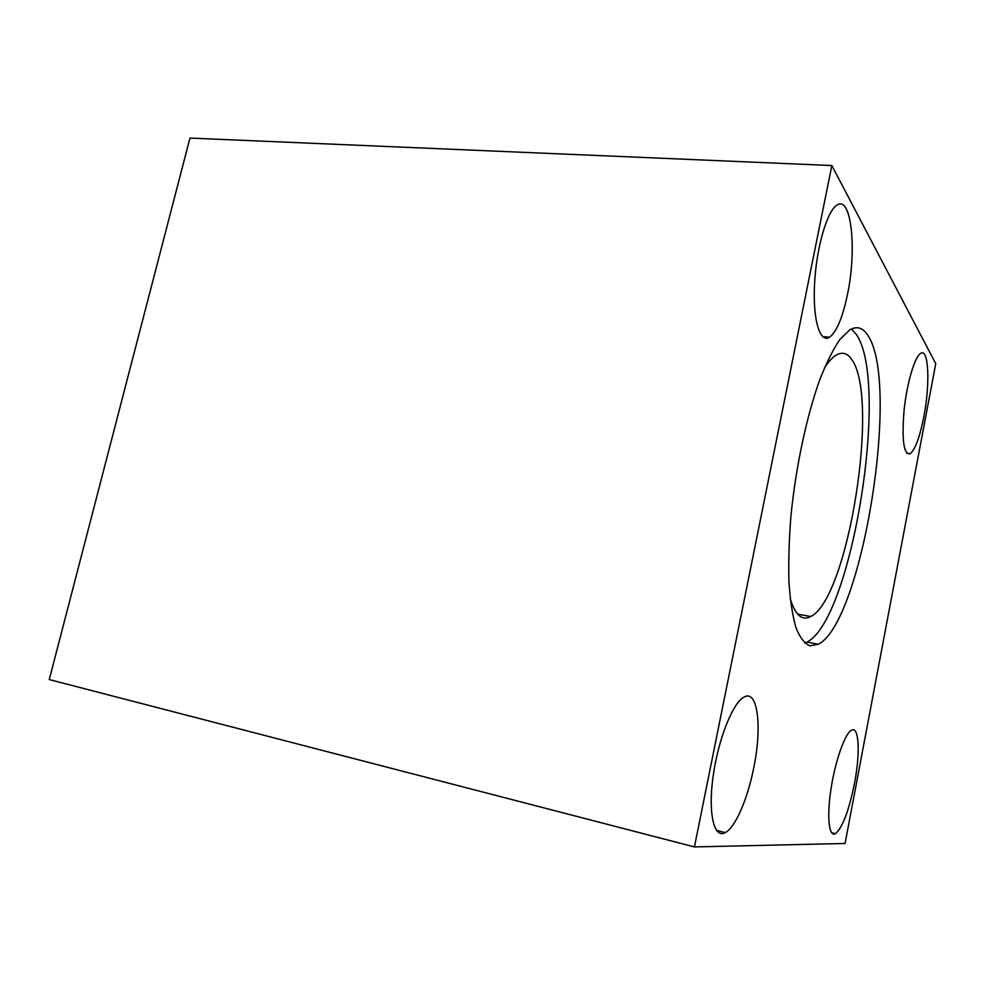 <?xml version="1.0" encoding="UTF-8"?>
<svg xmlns="http://www.w3.org/2000/svg" width="985" height="985" viewBox="0 0 985 985"><rect width="100%" height="100%" fill="white"/><g stroke="black" fill="none" stroke-linecap="round" stroke-linejoin="round"><path stroke-width="1.48" d="M935.75 363.65L845.068 843.468L694.425 846.928L49.25 679.576L189.97 138.072L831.845 165.542L935.75 363.65M753.821 767.475C762.316 726.339 757.724 688.749 743.86 697.183C732.68 702.945 717.991 740.006 713.041 776.833C707.956 813.733 714.076 839.023 725.268 832.608C735.413 827.499 747.812 798.49 753.821 767.475M854.475 783.457C860.385 753.106 859.117 725.576 851.471 730.242C845.032 733.406 835.379 760.506 831.057 788.554C826.661 816.651 828.878 837.385 835.391 833.692C842.483 827.819 848.836 811.074 854.475 783.457M923.819 416.852C930.259 384.285 928.781 347.631 920.643 353.381C914.683 356.681 906.779 383.571 904.033 410.733C901.706 440.554 903.737 454.898 910.14 453.765C915.176 449.739 919.731 437.438 923.819 416.852M847.605 293.825C856.999 249.377 851.36 194.698 836.893 205.151C827.018 211.049 816.306 248.22 814.546 283.963C812.662 319.793 819.951 343.58 829.493 337.239C836.708 331.773 842.741 317.305 847.605 293.825M867.97 335.553C862.971 327.599 856.851 325.739 849.624 329.963L839.922 339.431C833.15 349.367 826.415 362.849 819.717 379.878C806.555 416.483 795.757 467.222 790.943 515.943C789.034 539.879 788.369 561.918 788.948 582.061C790.216 600.591 792.568 615.81 795.978 627.728C799.918 637.504 804.536 643.537 809.855 645.828L818.363 644.252C862.306 622.126 900.586 383.879 867.97 335.553M831.845 165.542L694.425 846.928M790.204 598.621C795.24 615.169 802.073 621.141 810.717 616.524C848.27 598.868 880.331 396.918 851.496 359.168C847.26 353.086 842.2 351.731 836.29 355.068C832.436 357.358 828.434 361.766 824.273 368.291M804.757 643.082L806.912 642.097C851.877 620.279 890.046 382.734 856.347 334.481L851.409 328.978M828.496 337.141L827.794 338.015M797.678 614.172L810.717 616.524M806.912 642.097L818.363 644.252M822.598 336.587L829.493 337.239M906.889 453.346L910.14 453.765M831.648 832.768L835.391 833.692M716.489 830.392L725.268 832.608"/></g></svg>
